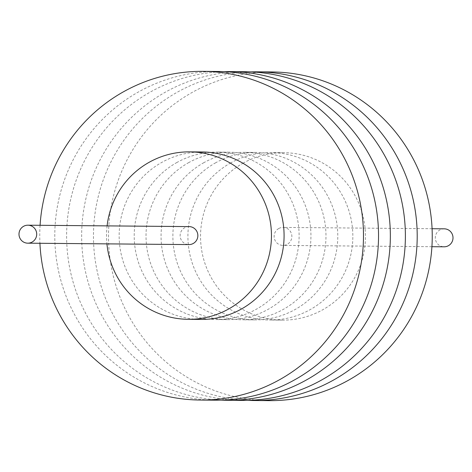 <?xml version="1.0" encoding="UTF-8"?>
<svg xmlns="http://www.w3.org/2000/svg" width="472" height="472" viewBox="0 0 472 472"><rect width="100%" height="100%" fill="white"/><g stroke="black" fill="none" stroke-linecap="round" stroke-linejoin="round"><path stroke-width="0.35" stroke-dasharray="2.36 1.77" d="M243.452 162.952A83.727 82.458 -89.5 0 0 203.019 256.798A83.727 82.458 -89.5 0 0 282.274 320.134A83.727 82.458 -89.5 0 0 322.553 309.868A83.727 82.458 -89.5 0 0 362.986 216.023A83.727 82.458 -89.5 0 0 283.731 152.686A83.727 82.458 -89.5 0 0 243.452 162.952M278.751 228.519A8.992 8.856 -89.5 0 0 282.923 245.405A8.992 8.856 -89.5 0 0 291.596 234.218A8.992 8.856 -89.5 0 0 278.751 228.519M230.826 162.846A83.727 82.458 -89.5 0 0 190.393 256.685A83.727 82.458 -89.5 0 0 269.648 320.022A83.727 82.458 -89.5 0 0 309.933 309.756A83.727 82.458 -89.5 0 0 350.366 215.916A83.727 82.458 -89.5 0 0 271.111 152.574A83.727 82.458 -89.5 0 0 230.826 162.846M203.969 162.61A83.727 82.458 -89.5 0 0 163.536 256.449A83.727 82.458 -89.5 0 0 242.791 319.792A83.727 82.458 -89.5 0 0 283.07 309.52A83.727 82.458 -89.5 0 0 323.503 215.68A83.727 82.458 -89.5 0 0 244.254 152.344A83.727 82.458 -89.5 0 0 203.969 162.61M215.787 162.71A83.727 82.458 -89.5 0 0 175.354 256.556A83.727 82.458 -89.5 0 0 254.609 319.892A83.727 82.458 -89.5 0 0 294.888 309.626A83.727 82.458 -89.5 0 0 335.321 215.781A83.727 82.458 -89.5 0 0 256.072 152.444A83.727 82.458 -89.5 0 0 215.787 162.71M188.93 162.48A83.727 82.458 -89.5 0 0 148.497 256.32A83.727 82.458 -89.5 0 0 227.746 319.656A83.727 82.458 -89.5 0 0 268.031 309.39A83.727 82.458 -89.5 0 0 308.464 215.551A83.727 82.458 -89.5 0 0 229.209 152.208A83.727 82.458 -89.5 0 0 188.93 162.48M177.112 162.374A83.727 82.458 -89.5 0 0 136.679 256.219A83.727 82.458 -89.5 0 0 215.928 319.556A83.727 82.458 -89.5 0 0 256.213 309.29A83.727 82.458 -89.5 0 0 296.646 215.444A83.727 82.458 -89.5 0 0 217.391 152.108A83.727 82.458 -89.5 0 0 177.112 162.374M107.097 225.881A83.727 82.458 -89.5 0 0 106.938 243.865M202.352 151.978A83.727 82.458 -89.5 0 0 162.067 162.244A83.727 82.458 -89.5 0 0 121.634 256.084A83.727 82.458 -89.5 0 0 200.889 319.426M271.813 71.956A164.35 161.867 -89.5 0 0 192.741 92.111A164.35 161.867 -89.5 0 0 113.374 276.315A164.35 161.867 -89.5 0 0 268.946 400.645M250.862 71.88A164.35 161.867 -89.5 0 0 177.696 91.975A164.35 161.867 -89.5 0 0 97.639 273.27A164.35 161.867 -89.5 0 0 247.995 400.356M244.956 71.72A164.35 161.867 -89.5 0 0 165.878 91.875A164.35 161.867 -89.5 0 0 86.512 276.085A164.35 161.867 -89.5 0 0 242.083 400.409M224.005 71.644A164.35 161.867 -89.5 0 0 150.839 91.745A164.35 161.867 -89.5 0 0 70.782 273.034A164.35 161.867 -89.5 0 0 221.138 400.12M218.099 71.484A164.35 161.867 -89.5 0 0 139.022 91.639A164.35 161.867 -89.5 0 0 59.655 275.849A164.35 161.867 -89.5 0 0 215.226 400.179M40.079 225.297A164.35 161.867 -89.5 0 0 39.925 243.281M189.077 226.595A8.992 8.856 -89.5 0 0 180.404 237.782A8.992 8.856 -89.5 0 0 188.918 244.584M444.229 228.826A8.992 8.856 -89.5 0 0 435.562 240.006A8.992 8.856 -89.5 0 0 444.075 246.809M282.274 320.134L269.648 320.022M254.609 319.892L242.791 319.792M227.746 319.656L215.928 319.556M283.731 152.686L271.111 152.574M256.072 152.444L244.254 152.344M229.209 152.208L217.391 152.108M431.921 246.703L282.923 245.405M432.075 228.719L283.082 227.415"/><path stroke-width="0.71" d="M106.938 243.865A83.727 82.458 -89.5 0 0 188.269 319.314A83.727 82.458 -89.5 0 0 228.548 309.048A83.727 82.458 -89.5 0 0 268.981 215.202A83.727 82.458 -89.5 0 0 189.726 151.866A83.727 82.458 -89.5 0 0 149.447 162.132A83.727 82.458 -89.5 0 0 107.097 225.881M188.269 319.314L200.889 319.426A83.727 82.458 -89.5 0 0 241.174 309.154A83.727 82.458 -89.5 0 0 281.607 215.315A83.727 82.458 -89.5 0 0 202.352 151.978L189.726 151.866M247.995 400.356A164.35 161.867 -89.5 0 0 253.901 400.516L268.946 400.645A164.35 161.867 -89.5 0 0 348.017 380.491A164.35 161.867 -89.5 0 0 427.384 196.281A164.35 161.867 -89.5 0 0 271.813 71.956L256.774 71.821A164.35 161.867 -89.5 0 0 250.862 71.88M253.901 400.516A164.35 161.867 -89.5 0 0 332.978 380.361A164.35 161.867 -89.5 0 0 412.345 196.151A164.35 161.867 -89.5 0 0 256.774 71.821M221.138 400.12A164.35 161.867 -89.5 0 0 227.044 400.28L242.083 400.409A164.35 161.867 -89.5 0 0 321.161 380.255A164.35 161.867 -89.5 0 0 400.527 196.051A164.35 161.867 -89.5 0 0 244.956 71.72L229.917 71.591A164.35 161.867 -89.5 0 0 224.005 71.644M227.044 400.28A164.35 161.867 -89.5 0 0 306.121 380.125A164.35 161.867 -89.5 0 0 385.488 195.915A164.35 161.867 -89.5 0 0 229.917 71.591M39.925 243.281A164.35 161.867 -89.5 0 0 200.187 400.044L215.226 400.179A164.35 161.867 -89.5 0 0 294.304 380.025A164.35 161.867 -89.5 0 0 373.671 195.815A164.35 161.867 -89.5 0 0 218.099 71.484L203.054 71.355A164.35 161.867 -89.5 0 0 123.983 91.509A164.35 161.867 -89.5 0 0 40.079 225.297M200.187 400.044A164.35 161.867 -89.5 0 0 279.259 379.889A164.35 161.867 -89.5 0 0 358.626 195.685A164.35 161.867 -89.5 0 0 203.054 71.355M27.771 243.174L188.918 244.584A8.992 8.856 -89.5 0 0 197.591 233.398A8.992 8.856 -89.5 0 0 189.077 226.595L27.925 225.191A8.992 8.856 -89.5 0 0 19.258 236.372A8.992 8.856 -89.5 0 0 32.096 242.071A8.992 8.856 -89.5 0 0 27.925 225.191M431.921 246.703L444.075 246.809A8.992 8.856 -89.5 0 0 452.742 235.628A8.992 8.856 -89.5 0 0 444.229 228.826L432.075 228.719"/></g></svg>
